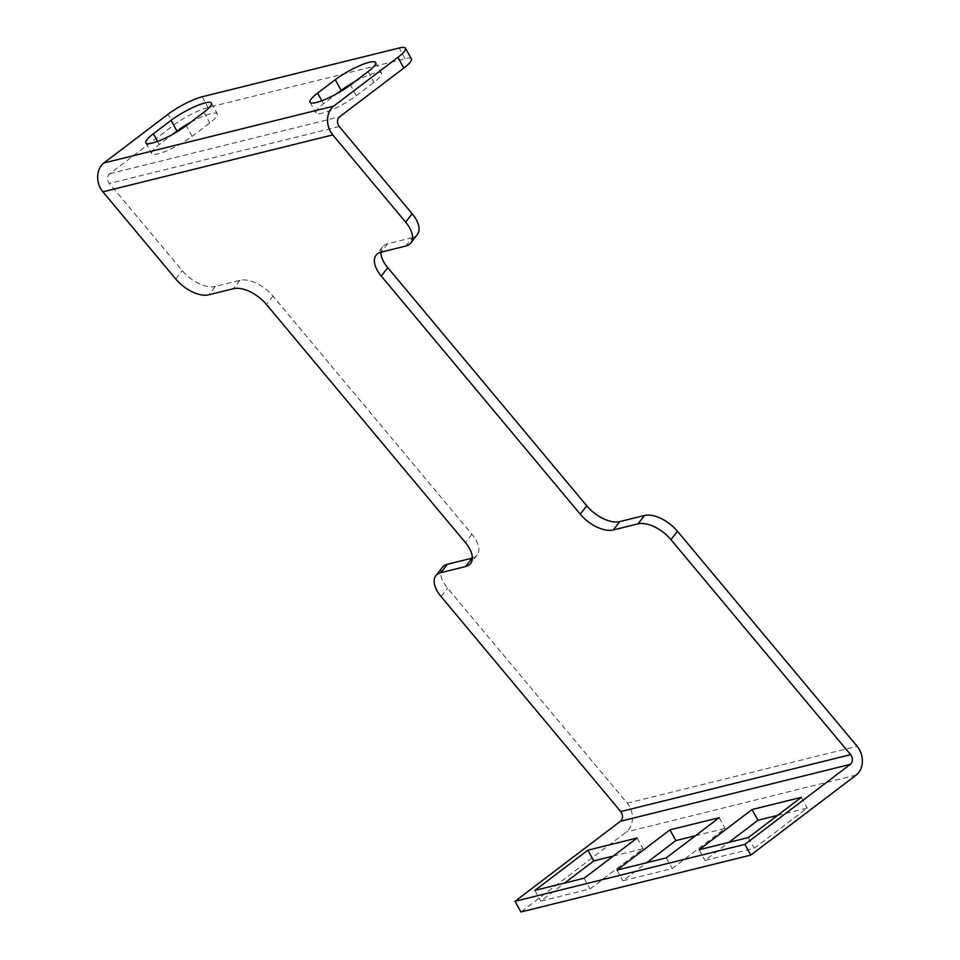 <?xml version="1.0" encoding="UTF-8"?>
<svg xmlns="http://www.w3.org/2000/svg" width="960" height="960" viewBox="0 0 960 960"><rect width="100%" height="100%" fill="white"/><g stroke="black" fill="none" stroke-linecap="round" stroke-linejoin="round"><path stroke-width="0.72" stroke-dasharray="4.8 3.6" d="M472.356 558.096A27.36 14.376 -142.2 0 0 477.132 555.084A27.36 14.376 -142.2 0 0 471.948 534.24L272.964 296.1A27.36 14.376 -142.2 0 0 239.952 280.32L215.256 286.428L208.752 294.816M411.372 58.944A27.36 5.424 -28.8 0 0 405.06 58.716L208.02 107.496A27.36 5.424 -28.8 0 0 173.94 124.968L109.704 173.736A6.348 4.992 76.1 0 0 109.392 183.444L182.256 270.648A27.36 14.376 -142.2 0 0 215.256 286.428M405.804 246.036L412.308 237.648A27.36 14.376 -142.2 0 0 417.336 234.576M412.308 237.648L387.612 243.768A27.36 14.376 -142.2 0 0 382.584 246.84A27.36 14.376 -142.2 0 0 380.856 252.216M442.392 567.336A27.36 14.376 -142.2 0 0 447.576 588.18L627.228 803.184A18.816 14.784 -103.9 0 1 626.292 831.996L520.92 912M354.72 81.744A27.36 5.424 151.2 0 1 381.54 73.2A27.36 5.424 151.2 0 1 373.98 82.308L356.328 95.712A27.36 5.424 151.2 0 1 331.488 109.944A27.36 5.424 151.2 0 1 315.936 112.956A27.36 5.424 151.2 0 1 323.484 103.848L336.852 93.696M190.524 122.4A27.36 5.424 151.2 0 1 217.332 113.844A27.36 5.424 151.2 0 1 209.784 122.964L192.12 136.368A27.36 5.424 151.2 0 1 167.28 150.588A27.36 5.424 151.2 0 1 151.728 153.612A27.36 5.424 151.2 0 1 159.276 144.492L172.644 134.34M695.436 835.728L725.124 828.384L672.144 868.596L622.884 880.8L646.668 862.728M777.54 815.4L807.228 808.056L754.248 848.268L704.988 860.472L728.772 842.412M613.332 856.056L643.02 848.7L590.04 888.924L540.78 901.116L564.564 883.056M616.992 870.084L622.884 880.8M666.252 857.88L672.144 868.596M719.232 817.668L725.124 828.384M699.096 849.756L704.988 860.472M748.356 837.564L754.248 848.268M801.336 797.34L807.228 808.056M534.888 890.4L540.78 901.116M584.148 878.208L590.04 888.924M637.128 837.996L643.02 848.7M471.948 534.24L465.444 542.628M272.964 296.1L266.448 304.476M239.952 280.32L233.448 288.696M175.752 279.036L182.256 270.648M173.94 124.968L168.048 114.252M387.612 243.768L381.108 252.144M441.072 596.556L447.576 588.18M339.276 126.54L109.392 183.444M627.228 803.184L857.112 746.268M109.704 173.736L339.6 116.82M856.188 775.08L626.292 831.996M356.328 95.712L350.436 84.996M321.78 100.752L323.484 103.848M368.1 71.592L373.98 82.308M202.128 96.78L208.02 107.496M405.06 58.716L399.168 48M203.892 112.248L209.784 122.964M192.12 136.368L186.228 125.652M157.584 141.408L159.276 144.492M477.132 555.084L470.628 563.46M382.584 246.84L376.08 255.216M310.044 102.24L315.936 112.956M375.648 62.484L381.54 73.2M211.44 103.128L217.332 113.844M145.836 142.896L151.728 153.612"/><path stroke-width="1.44" d="M266.448 304.476L465.444 542.628A27.36 14.376 37.8 0 1 470.628 563.46A27.36 14.376 37.8 0 1 465.6 566.532L440.904 572.652A27.36 14.376 -142.2 0 0 435.876 575.724A27.36 14.376 -142.2 0 0 441.072 596.556L620.724 811.56L850.608 754.656L670.956 539.652A27.36 14.376 -142.2 0 0 637.956 523.872L613.26 529.98A27.36 14.376 37.8 0 1 580.26 514.2L381.264 276.06A27.36 14.376 37.8 0 1 376.08 255.216A27.36 14.376 37.8 0 1 381.108 252.144L405.804 246.036A27.36 14.376 -142.2 0 0 410.82 242.964A27.36 14.376 -142.2 0 0 405.636 222.12L332.772 134.916A18.816 14.784 -103.9 0 1 333.708 106.104L397.932 57.336A27.36 5.424 -28.8 0 0 405.492 48.228A27.36 5.424 -28.8 0 0 399.168 48L202.128 96.78A27.36 5.424 -28.8 0 0 168.048 114.252L103.812 163.02A18.816 14.784 -103.9 0 0 102.888 191.832L175.752 279.036A27.36 14.376 -142.2 0 0 208.752 294.816L233.448 288.696A27.36 14.376 37.8 0 1 266.448 304.476M440.904 572.652L447.408 564.264L472.116 558.156A27.36 14.376 -142.2 0 0 472.356 558.096M397.932 57.336L403.824 68.052L339.6 116.82A6.348 4.992 -103.9 0 0 339.276 126.54L412.152 213.744L405.636 222.12M410.82 242.964L417.336 234.576A27.36 14.376 -142.2 0 0 412.152 213.744M380.856 252.216A27.36 14.376 -142.2 0 0 387.768 267.672L586.764 505.824A27.36 14.376 -142.2 0 0 619.764 521.604L644.46 515.484L637.956 523.872M670.956 539.652L677.46 531.264A27.36 14.376 -142.2 0 0 644.46 515.484M677.46 531.264L857.112 746.268A18.816 14.784 -103.9 0 1 856.188 775.08L750.804 855.084L744.912 844.38L850.296 764.364A6.348 4.992 76.1 0 0 850.608 754.656M750.804 855.084L520.92 912L515.028 901.284L620.4 821.28A6.348 4.992 76.1 0 0 620.724 811.56M447.408 564.264A27.36 14.376 -142.2 0 0 442.392 567.336L435.876 575.724M336.852 93.696L341.148 90.444A27.36 5.424 151.2 0 1 354.72 81.744M403.824 68.052A27.36 5.424 -28.8 0 0 411.372 58.944L405.492 48.228M172.644 134.34L176.94 131.088A27.36 5.424 151.2 0 1 190.524 122.4M317.592 93.132L335.256 79.728A27.36 5.424 151.2 0 1 360.096 65.496A27.36 5.424 151.2 0 1 375.648 62.484A27.36 5.424 151.2 0 1 368.1 71.592L350.436 84.996A27.36 5.424 151.2 0 1 325.596 99.228A27.36 5.424 151.2 0 1 310.044 102.24A27.36 5.424 151.2 0 1 317.592 93.132L321.78 100.752M186.228 125.652A27.36 5.424 151.2 0 1 161.388 139.872A27.36 5.424 151.2 0 1 145.836 142.896A27.36 5.424 151.2 0 1 153.384 133.776L171.048 120.372A27.36 5.424 151.2 0 1 195.888 106.152A27.36 5.424 151.2 0 1 211.44 103.128A27.36 5.424 151.2 0 1 203.892 112.248L186.228 125.652M515.028 901.284L744.912 844.38M666.252 857.88L616.992 870.084L669.972 829.86L719.232 817.668L666.252 857.88M748.356 837.564L699.096 849.756L752.076 809.532L801.336 797.34L748.356 837.564M584.148 878.208L534.888 890.4L587.868 850.188L637.128 837.996L584.148 878.208M646.668 862.728L675.852 840.576L695.436 835.728M728.772 842.412L757.956 820.248L777.54 815.4M564.564 883.056L593.76 860.904L613.332 856.056M675.852 840.576L669.972 829.86M757.956 820.248L752.076 809.532M593.76 860.904L587.868 850.188M332.772 134.916L102.888 191.832M465.6 566.532L472.116 558.156M333.708 106.104L103.812 163.02M387.768 267.672L381.264 276.06M586.764 505.824L580.26 514.2M619.764 521.604L613.26 529.98M850.296 764.364L620.4 821.28M341.148 90.444L335.256 79.728M176.94 131.088L171.048 120.372M153.384 133.776L157.584 141.408"/></g></svg>
